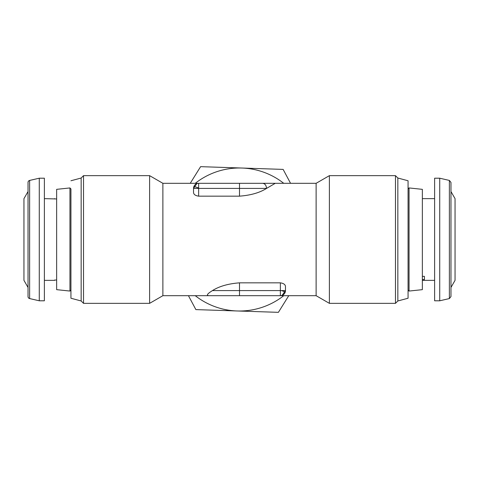 <?xml version="1.0" encoding="UTF-8"?>
<svg xmlns="http://www.w3.org/2000/svg" width="479" height="479" viewBox="0 0 479 479"><rect width="100%" height="100%" fill="white"/><g stroke="black" fill="none" stroke-linecap="round" stroke-linejoin="round"><path stroke-width="0.72" d="M198.635 196.156L198.635 183.313L262.666 183.313C265.013 183.619 266.294 185.325 266.528 188.421C259.69 192.732 250.679 195.312 239.5 196.156L198.635 196.156C195.324 195.666 193.624 194.414 193.528 192.408L193.528 188.421A5.107 5.107 0 0 1 198.635 183.313C196.6 183.457 195.127 184.307 194.217 185.864L193.833 186.684A5.107 0.443 -160.1 0 1 198.635 187.954M239.5 196.156L239.5 188.421L193.528 188.421L196.785 183.661M198.635 183.313L162.884 183.313L162.884 295.687L208.856 295.687C206.114 295.483 207.323 293.777 212.472 290.579C219.31 286.268 228.321 283.688 239.5 282.844L280.365 282.844L280.365 290.579L285.472 290.579A5.107 5.107 0 0 1 285.167 292.316A5.107 0.443 19.9 0 1 285.167 292.316A5.107 5.107 0 0 1 280.365 295.687L316.116 295.687L316.116 183.313L329.39 175.649L395.474 175.649L395.474 303.351L397.839 300.98L397.839 178.02L395.474 175.649M29.62 180.433L29.62 298.567A2.042 2.042 0 0 1 28.033 296.573L28.033 182.427A2.042 2.042 0 0 1 29.62 180.433L39.272 178.206L44.379 178.206L44.379 300.794L39.272 300.794L39.272 178.206M56.642 198.959L44.379 198.635M54.594 280.365L54.594 280.041L54.594 280.365L44.379 280.365M54.594 280.041L56.642 280.041M28.033 287.442L23.95 280.365L23.95 198.635L28.033 191.558M29.62 298.567L39.272 300.794M422.358 276.371L424.406 276.371L424.406 279.586L422.358 279.586M439.728 178.206L434.621 178.206L434.621 300.794L439.728 300.794L439.728 178.206L449.38 180.433L450.967 182.427L450.967 296.573L450.967 287.442L455.05 280.365L455.05 198.635L450.967 191.558L450.967 182.427M408.06 198.126L408.06 280.874M408.06 188.936L409.048 187.942L409.048 291.058L422.358 289.657L422.358 189.343L409.048 187.942M70.94 239.5L70.94 298.237L70.94 290.064L69.952 291.058L69.952 187.942L70.94 188.936L70.94 239.5L70.94 188.93M69.952 187.942L56.642 189.343L56.642 289.657L69.952 291.058M397.839 300.98L408.06 298.237L408.06 180.763L397.839 178.02M81.161 300.98L81.161 178.02L83.526 175.649L83.526 303.351L81.161 300.98L70.94 298.237M280.365 282.844C283.676 283.334 285.376 284.586 285.472 286.592L285.472 290.579L282.125 295.375M275.257 183.313L239.5 183.313L239.5 188.421L266.528 188.421L275.257 183.313L316.116 183.313M162.884 183.313L149.61 175.649L149.61 303.351L83.526 303.351M316.116 295.687L329.39 303.351L329.39 175.649M208.856 295.687L239.5 295.687L239.5 290.579L280.365 290.579L280.365 295.687L239.5 295.687M450.967 191.558L450.967 284.999M54.594 198.635L54.594 198.959M188.439 295.687L195.869 309.602L278.395 312.338L288.759 295.687M290.561 183.313L283.131 169.398L200.605 166.662L190.241 183.313M283.736 295.687A71.509 71.509 0 0 1 195.264 295.687M195.264 183.313A71.509 71.509 0 0 1 283.736 183.313M280.365 295.687L281.472 295.561L284.065 294.094L285.167 292.316A5.107 0.443 -160.1 0 0 281.628 290.579M439.728 300.794L449.38 298.567L449.38 180.433M239.5 282.844L239.5 290.579L212.472 290.579M422.358 280.365L434.621 280.365M449.38 298.567L450.967 296.573M162.884 295.687L149.61 303.351M329.39 303.351L395.474 303.351M149.61 175.649L83.526 175.649M70.94 180.763L81.161 178.02M408.06 290.064L409.048 291.058M422.358 198.635L434.621 198.635"/></g></svg>
